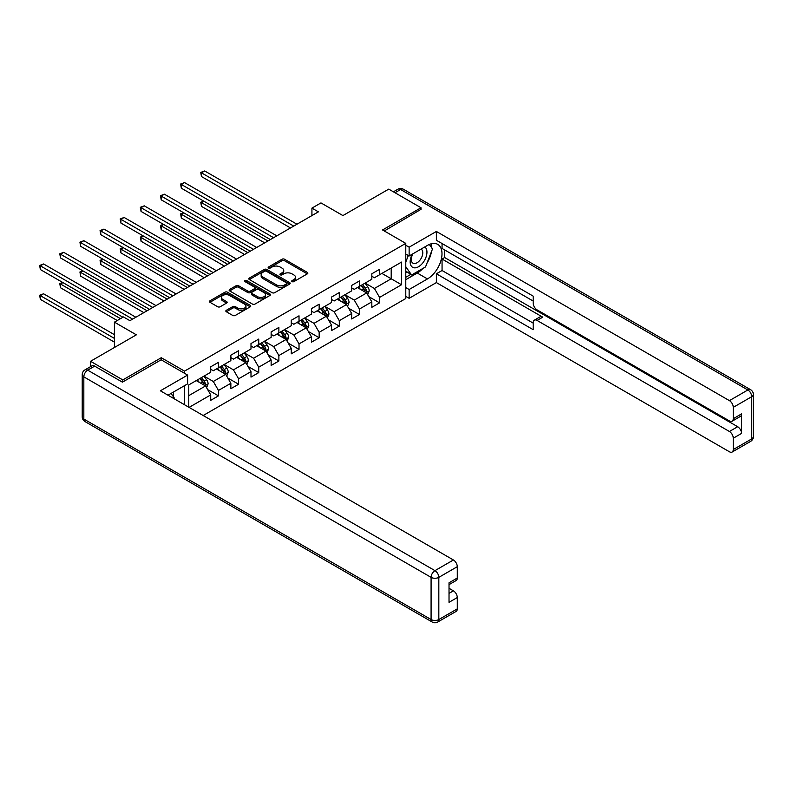 <?xml version="1.0" encoding="UTF-8"?>
<svg xmlns="http://www.w3.org/2000/svg" width="793" height="793" viewBox="0 0 793 793"><rect width="100%" height="100%" fill="white"/><g stroke="black" fill="none" stroke-linecap="round" stroke-linejoin="round"><path stroke-width="1.19" d="M292.082 281.634A1.259 0.724 0 0 0 293.856 281.634L307.327 273.863A1.794 1.031 0 0 0 307.853 273.129A1.794 1.031 0 0 0 307.327 272.396L284.518 259.232A1.794 1.031 0 0 0 281.981 259.232L268.52 267.003A1.259 0.724 0 0 0 268.153 267.519A1.259 0.724 0 0 0 268.52 268.024A1.259 0.724 0 0 0 270.294 268.024L272.039 267.023A5.729 3.311 0 0 1 280.147 267.023L282.04 268.123A5.729 3.311 0 0 1 283.725 270.463A5.729 3.311 0 0 1 282.04 272.802L280.306 273.803A1.259 0.724 0 0 0 279.939 274.319A1.259 0.724 0 0 0 280.306 274.834A1.259 0.724 0 0 0 282.08 274.834L283.815 273.823A5.729 3.311 0 0 1 291.923 273.823L293.826 274.923A5.729 3.311 0 0 1 295.511 277.263A5.729 3.311 0 0 1 293.826 279.602L292.082 280.613A1.259 0.724 0 0 0 291.715 281.119A1.259 0.724 0 0 0 292.082 281.634L292.082 280.613M226.352 310.291A1.794 1.031 0 0 0 225.827 311.025A1.794 1.031 0 0 0 226.352 311.758L232.755 315.455A1.794 1.031 0 0 0 235.283 315.455L250.241 306.822A1.794 1.031 0 0 0 250.766 306.088A1.794 1.031 0 0 0 250.241 305.355L227.432 292.191A1.794 1.031 0 0 0 224.895 292.191L209.947 300.825A1.794 1.031 0 0 0 209.421 301.548A1.794 1.031 0 0 0 209.947 302.282L217.678 306.742A1.794 1.031 0 0 0 220.206 306.742L226.61 303.055A1.794 1.031 0 0 0 227.135 302.321A1.794 1.031 0 0 0 226.61 301.588L222.774 299.377A4.798 2.766 0 0 1 221.366 297.415A4.798 2.766 0 0 1 224.33 294.857A4.798 2.766 0 0 1 229.554 295.462L244.571 304.135A4.798 2.766 0 0 1 245.969 306.088A4.798 2.766 0 0 1 243.015 308.646A4.798 2.766 0 0 1 237.791 308.041L235.283 306.604A1.794 1.031 0 0 0 232.755 306.604L226.352 310.291L226.352 311.758M421.014 209.768L421.014 207.756L388.739 189.121L342.913 215.577L320.967 202.909L311.927 208.123L318.389 211.85L129.913 320.669L123.46 316.942L114.42 322.156L114.42 347.503M161.276 359.873L161.276 357.712L122.806 379.916L90.541 361.291L136.366 334.824L114.42 322.156M161.276 357.712L184.521 371.124L405.778 243.382L405.778 298.535L203.167 415.512M421.014 207.756L382.543 229.96L405.778 243.382M272.158 292.696A1.794 1.031 0 0 0 274.695 292.696L289.643 284.063A1.794 1.031 0 0 0 290.169 283.339A1.794 1.031 0 0 0 289.643 282.605L266.835 269.432A1.794 1.031 0 0 0 264.307 269.432L249.349 278.065A1.794 1.031 0 0 0 248.824 278.799A1.794 1.031 0 0 0 249.349 279.532L272.158 292.696M245.483 281.902A1.259 0.724 0 0 1 246.752 282.08L246.752 280.593L269.947 293.975A1.794 1.031 0 0 1 270.472 294.709A1.794 1.031 0 0 1 269.947 295.442L254.989 304.076A1.794 1.031 0 0 1 252.461 304.076L229.653 290.912L236.046 287.244L236.046 285.748L229.653 289.445A1.794 1.031 0 0 0 229.127 290.179A1.794 1.031 0 0 0 229.653 290.912L229.653 289.445M236.046 287.244A1.794 1.031 0 0 1 238.584 287.244L238.584 285.748A1.794 1.031 0 0 0 236.046 285.748M238.584 285.748L247.832 291.09A1.794 1.031 0 0 0 250.37 291.09L254.612 288.642A1.794 1.031 0 0 0 255.138 287.909A1.794 1.031 0 0 0 254.612 287.175L244.978 281.614A1.259 0.724 0 0 1 244.611 281.109A1.259 0.724 0 0 1 245.384 280.435A1.259 0.724 0 0 1 246.752 280.593M90.541 366.663L90.541 361.291M122.806 379.916L122.806 381.929M184.521 404.737L184.521 385.656M184.521 373.285L184.521 371.124M207.687 389.65L218.471 395.866L218.471 390.424L230.862 383.277L230.862 388.719L238.604 384.238L238.604 378.806L250.994 371.649L250.994 377.091L258.746 372.611L258.746 367.179L271.137 360.022L271.137 365.464L278.878 360.993L278.878 355.551L291.279 348.395L291.279 353.837L299.02 349.366L299.02 343.924L311.411 336.767L311.411 342.209L319.163 337.739L319.163 332.297L331.553 325.14L331.553 330.582L339.295 326.111L339.295 320.669L351.695 313.513L351.695 318.955L359.437 314.484L359.437 309.042L371.828 301.885L371.828 307.327L379.569 302.857L379.569 297.415L401.516 284.746L401.516 262.086L391.197 268.054L391.197 278.779L401.516 284.746M218.471 395.866L210.72 400.336L210.72 394.904L189.101 407.384M188.774 407.196L188.774 384.912L210.72 372.244L210.72 366.802L218.471 362.332L218.471 367.774L230.862 360.617L230.862 355.175L238.604 350.704L238.604 356.146L250.994 348.989L250.994 343.547L258.746 339.077L258.746 344.519L271.137 337.362L271.137 331.92L278.878 327.45L278.878 332.891L291.279 325.735L291.279 320.293L299.02 315.822L299.02 321.264L311.411 314.107L311.411 308.665L319.163 304.195L319.163 309.637L331.553 302.48L331.553 297.038L339.295 292.567L339.295 298.009L351.695 290.853L351.695 285.411L359.437 280.94L359.437 286.382L371.828 279.225L371.828 273.783L379.569 269.313L379.569 274.755L401.516 262.086M216.4 368.963L225.698 374.326L213.307 381.483L204.009 376.12M210.72 369.26L213.307 370.747L218.471 367.774M213.307 381.483L218.471 390.424M225.698 374.326L230.862 383.277M236.542 357.336L245.84 362.698L233.439 369.855L224.151 364.493M230.862 357.633L233.439 359.13L238.604 356.146M233.439 369.855L238.604 378.806M245.84 362.698L250.994 371.649M256.674 345.708L265.972 351.081L253.582 358.228L244.284 352.865M250.994 346.006L253.582 347.503L258.746 344.519M253.582 358.228L258.746 367.179M265.972 351.081L271.137 360.022M276.816 334.081L286.114 339.454L273.724 346.6L264.426 341.238M271.137 334.378L273.724 335.875L278.878 332.891M273.724 346.6L278.878 355.551M286.114 339.454L291.279 348.395M296.959 322.454L306.247 327.826L293.856 334.973L284.558 329.61M291.279 322.751L293.856 324.248L299.02 321.264M293.856 334.973L299.02 343.924M306.247 327.826L311.411 336.767M317.091 310.826L326.389 316.199L313.998 323.346L304.7 317.983M311.411 311.124L313.998 312.62L319.163 309.637M313.998 323.346L319.163 332.297M326.389 316.199L331.553 325.14M337.233 299.199L346.531 304.571L334.131 311.728L324.843 306.356M331.553 299.496L334.131 300.993L339.295 298.009M334.131 311.728L339.295 320.669M346.531 304.571L351.695 313.513M357.375 287.572L366.663 292.944L354.273 300.101L344.975 294.728M351.695 287.879L354.273 289.366L359.437 286.382M354.273 300.101L359.437 309.042M366.663 292.944L371.828 301.885M381.899 273.416L391.197 278.779L374.415 288.474L365.117 283.101M371.828 276.251L374.415 277.738L379.569 274.755M374.415 288.474L379.569 297.415M311.927 208.123L311.927 215.577M188.774 395.648L205.556 385.953L196.267 380.59M205.556 385.953L210.72 394.904M368.795 296.632L379.569 302.857M348.652 308.259L359.437 314.484M328.52 319.886L339.295 326.111M308.378 331.514L319.163 337.739M288.246 343.141L299.02 349.366M268.103 354.768L278.878 360.993M247.961 366.396L258.746 372.611M227.829 378.023L238.604 384.238M292.587 281.812L293.826 281.099A5.729 3.311 0 0 0 295.511 278.749L295.511 277.263M283.725 270.463L283.725 271.949A5.729 3.311 0 0 1 282.04 274.289L280.801 275.012M307.297 273.872L284.518 260.719A1.794 1.031 0 0 0 281.981 260.719L269.015 268.203M289.623 284.082L266.835 270.928A1.794 1.031 0 0 0 264.307 270.928L249.379 279.542M286.481 283.844A1.259 0.724 0 0 0 286.848 283.339A1.259 0.724 0 0 0 286.481 282.823L266.458 271.265A1.259 0.724 0 0 0 264.684 271.265L262.85 272.326A5.729 3.311 0 0 0 261.165 274.665A5.729 3.311 0 0 0 262.85 277.005L276.529 284.905A5.729 3.311 0 0 0 284.637 284.905L286.481 283.844L286.481 285.341A1.259 0.724 0 0 0 286.848 284.826L286.848 283.339M261.165 274.665L261.165 276.152A5.729 3.311 0 0 0 262.85 278.502L262.85 277.005M286.481 285.341L284.637 286.402A5.729 3.311 0 0 1 276.529 286.402L262.85 278.502M238.584 287.244L247.832 292.577A1.794 1.031 0 0 0 250.37 292.577L254.612 290.129A1.794 1.031 0 0 0 255.138 289.395L255.138 287.909M246.752 282.08L269.917 295.452M257.428 296.632A4.798 2.766 0 0 0 262.652 297.236A4.798 2.766 0 0 0 265.615 294.679A4.798 2.766 0 0 0 264.208 292.716L258.924 289.663A1.794 1.031 0 0 0 256.387 289.663L252.144 292.111A1.794 1.031 0 0 0 251.619 292.845A1.794 1.031 0 0 0 252.144 293.579L257.428 296.632L257.428 298.118A4.798 2.766 0 0 0 262.652 298.723A4.798 2.766 0 0 0 265.615 296.166L265.615 294.679M251.619 292.845L251.619 294.332A1.794 1.031 0 0 0 252.144 295.065L252.144 293.579M257.428 298.118L252.144 295.065M245.969 306.088L245.969 307.575A4.798 2.766 0 0 1 243.015 310.132A4.798 2.766 0 0 1 237.791 309.538L235.283 308.09A1.794 1.031 0 0 0 232.755 308.09L226.382 311.768M221.366 297.415L221.366 298.911A4.798 2.766 0 0 0 222.774 300.864L222.774 299.377M226.61 301.588L226.61 303.055L222.774 300.864M250.211 306.832L227.432 293.678A1.794 1.031 0 0 0 224.895 293.678L209.967 302.302L209.947 300.825M367.684 294.709L369.221 290.843A4.837 2.795 -120 0 0 367.674 286.719L365.008 283.16M360.369 289.306L358.555 286.888M203.92 201.214L201.462 202.631L201.462 206.358L264.684 242.856M365.92 292.508L366.614 291.051A4.837 2.795 -120 0 0 365.226 288.137L362.56 284.578M361.35 285.282L364.304 289.227A2.468 1.427 60 0 1 364.75 289.97L366.614 291.051M361.013 285.47L363.68 289.029A4.837 2.795 60 0 1 365.058 291.943M201.462 206.358L200.758 202.225L267.905 240.993M200.758 202.225L203.632 201.055M293.727 226.084L201.462 172.824L204.693 170.961L296.959 224.221M290.506 227.948L201.462 176.552L201.462 172.824L200.758 172.408L204.693 170.961M201.462 176.552L200.758 172.408M412.32 254.137A11.865 6.85 120 0 0 414.362 267.836A11.865 6.85 120 0 0 425.078 259.351A11.865 6.85 120 0 0 424.79 246.93M412.994 253.75A8.128 4.689 120 0 0 412.975 263.177A8.128 4.689 120 0 0 414.164 263.544A8.128 4.689 120 0 0 421.589 257.547A8.128 4.689 120 0 0 421.093 249.101A8.128 4.689 120 0 0 421.073 249.081M429.32 244.462L432.502 248.972L425.524 266.934L411.587 274.983L405.778 271.077M411.587 274.983L405.778 266.716M405.778 262.086L408.326 255.505M171.07 393.417L174.311 398.036L174.054 398.701M405.778 254.038L409.138 255.97L409.138 247.178L436.378 231.457L729.411 400.634L747.868 389.978L400.614 189.497L395.003 192.739M409.138 255.97L427.467 245.394A20.539 11.855 120 0 1 437.736 244.373A20.539 11.855 120 0 1 440.888 260.828A20.539 11.855 120 0 1 427.467 278.928L409.138 289.514L409.138 298.307L436.378 282.586L436.378 273.783L533.193 329.69L533.193 322.682A5.482 3.162 -120 0 1 534.323 320.174A5.482 3.162 -120 0 1 537.069 320.441L729.411 431.491L737.678 426.723A5.482 3.162 60 0 1 741.544 433.434L741.544 413.906A5.482 3.162 60 0 1 740.414 416.414L732.147 421.182A5.482 3.162 -120 0 0 733.287 418.674L733.287 407.344A5.482 3.162 -120 0 0 729.411 400.634M444.635 249.934L444.635 257.537L442.058 259.033L442.058 270.512L436.378 273.783M442.058 243.53L442.058 248.447L533.193 301.062M732.147 421.182A5.482 3.162 -120 0 1 729.411 420.914L537.069 309.865A5.482 3.162 -120 0 1 533.193 303.154L533.193 296.146L436.378 240.249L436.378 231.457M405.778 245.245L409.138 247.178M405.778 296.374L409.138 298.307M405.778 287.572L409.138 289.514M436.378 282.586L729.411 451.762A5.482 3.162 -120 0 0 732.147 452.04A5.482 3.162 -120 0 0 733.287 449.532L733.287 438.202A5.482 3.162 -120 0 0 729.411 431.491M421.014 209.322L384.288 230.971M442.058 259.033L542.749 317.16L537.069 320.441M444.635 257.537L737.678 426.723M442.058 270.512L533.193 323.128M534.323 320.174L540.003 316.893A5.482 3.162 60 0 1 542.749 317.16M405.778 279.671L417.267 273.04A20.539 11.855 120 0 0 422.956 268.411M427.04 263.038A20.539 11.855 120 0 0 431.461 251.649M431.788 247.971A20.539 11.855 120 0 0 431.283 243.778M405.778 277.292L410.685 274.457M405.778 272.822L406.819 272.217M94.664 366.128L87.696 370.153A5.482 3.162 -120 0 0 84.96 369.885L91.929 365.86A5.482 3.162 60 0 1 94.664 366.128L122.419 382.157L161.148 359.794L187.614 375.079L187.614 383.871L169.286 394.448A20.539 11.855 120 0 0 168.047 395.231M187.614 375.079L160.374 390.8L453.418 559.987A5.482 3.162 60 0 1 457.283 566.688L457.283 578.018A5.482 3.162 60 0 1 456.153 580.526L449.026 584.639M173.548 396.936L173.548 391.99M449.026 593.372L453.418 590.844A5.482 3.162 60 0 1 457.283 597.545L457.283 608.875A5.482 3.162 60 0 1 456.153 611.383L437.696 622.039A5.482 3.162 -120 0 0 438.826 619.531L457.283 608.875M457.283 578.018L449.026 582.796L449.026 602.313L457.283 597.545M453.418 590.844L449.026 588.307M347.542 306.336L349.079 302.47A4.837 2.795 -120 0 0 347.542 298.346L344.876 294.788M340.227 300.934L338.423 298.515M183.778 212.841L181.329 214.259L181.329 217.986L244.541 254.484M345.778 304.135L346.472 302.678A4.837 2.795 -120 0 0 345.084 299.764L342.417 296.205M341.208 296.909L344.162 300.854A2.468 1.427 60 0 1 344.608 301.598L346.472 302.678M340.871 297.097L343.538 300.656A4.837 2.795 60 0 1 344.925 303.57M181.329 217.986L180.616 213.852L247.773 252.62M180.616 213.852L183.5 212.683M327.41 317.963L328.946 314.097A4.837 2.795 -120 0 0 327.4 309.974L324.733 306.415M320.094 312.561L318.28 310.142M163.645 224.469L161.187 225.886L161.187 229.613L224.409 266.111M325.636 315.763L326.329 314.296A4.837 2.795 -120 0 0 324.952 311.391L322.285 307.833M321.076 308.536L324.03 312.482A2.468 1.427 60 0 1 324.476 313.225L326.329 314.296M320.739 308.725L323.395 312.283A4.837 2.795 60 0 1 324.783 315.198M161.187 229.613L160.483 225.48L227.631 264.247M160.483 225.48L163.358 224.31M273.585 237.712L181.329 184.452L184.551 182.588L276.816 235.848M270.363 239.575L181.329 188.179L181.329 184.452L180.616 184.035L184.551 182.588M181.329 188.179L180.616 184.035M253.453 249.339L161.187 196.079L164.419 194.216L256.674 247.475M250.221 251.203L161.187 199.796L161.187 196.079L160.483 195.663L164.419 194.216M161.187 199.796L160.483 195.663M307.268 329.591L308.804 325.725A4.837 2.795 -120 0 0 307.258 321.601L304.601 318.043M299.952 324.188L298.138 321.77M143.503 236.096L141.055 237.513L141.055 241.241L204.267 277.738M305.503 327.39L306.197 325.923A4.837 2.795 -120 0 0 304.809 323.019L302.143 319.46M300.934 320.164L303.888 324.109A2.468 1.427 60 0 1 304.334 324.852L306.197 325.923M300.597 320.352L303.263 323.911A4.837 2.795 60 0 1 304.641 326.825M141.055 241.241L140.341 237.107L207.498 275.875M140.341 237.107L143.216 235.937M287.135 341.218L288.672 337.352A4.837 2.795 -120 0 0 287.125 333.229L284.459 329.67M279.81 335.816L278.006 333.397M123.371 247.723L120.913 249.141L120.913 252.868L184.125 289.366M285.361 339.017L286.055 337.55A4.837 2.795 -120 0 0 284.667 334.646L282.011 331.087M280.791 331.791L283.745 335.736A2.468 1.427 60 0 1 284.201 336.48L286.055 337.55M280.454 331.98L283.121 335.538A4.837 2.795 60 0 1 284.509 338.452M120.913 252.868L120.199 248.734L187.356 287.502M120.199 248.734L123.084 247.565M266.993 352.845L268.53 348.97A4.837 2.795 -120 0 0 266.983 344.856L264.317 341.297M259.678 347.443L257.864 345.024M103.229 259.351L100.77 260.768L100.77 264.495L163.992 300.993M265.229 350.645L265.913 349.178A4.837 2.795 -120 0 0 264.535 346.273L261.868 342.715M260.659 343.409L263.613 347.364A2.468 1.427 60 0 1 264.059 348.107L265.913 349.178M260.322 343.607L262.979 347.165A4.837 2.795 60 0 1 264.366 350.07M100.77 264.495L100.067 260.362L167.214 299.13M100.067 260.362L102.941 259.192M233.311 260.966L141.055 207.697L144.276 205.843L236.542 259.103M230.089 262.83L141.055 211.424L141.055 207.697L140.341 207.29L144.276 205.843M141.055 211.424L140.341 207.29M213.178 272.594L120.913 219.324L124.144 217.46L216.4 270.73M209.947 274.457L120.913 223.051L120.913 219.324L120.199 218.918L124.144 217.46M120.913 223.051L120.199 218.918M193.036 284.221L100.77 230.951L104.002 229.088L196.267 282.358M189.805 286.085L100.77 234.678L100.77 230.951L100.067 230.545L104.002 229.088M100.77 234.678L100.067 230.545M246.851 364.473L248.387 360.597A4.837 2.795 -120 0 0 246.851 356.483L244.185 352.925M239.536 359.07L237.731 356.652M83.087 270.978L80.638 272.396L80.638 276.123L143.85 312.62M245.087 362.272L245.78 360.805A4.837 2.795 -120 0 0 244.393 357.901L241.726 354.342M240.517 355.036L243.471 358.981A2.468 1.427 60 0 1 243.917 359.735L245.78 360.805M240.18 355.234L242.846 358.793A4.837 2.795 60 0 1 244.234 361.697M80.638 276.123L79.924 271.989L147.082 310.757M79.924 271.989L82.809 270.809M172.894 295.848L80.638 242.579L83.86 240.715L176.125 293.985M169.672 297.712L80.638 246.306L80.638 242.579L79.924 242.172L83.86 240.715M80.638 246.306L79.924 242.172M226.719 376.1L228.255 372.224A4.837 2.795 -120 0 0 226.709 368.111L224.042 364.552M219.403 370.698L217.589 368.279M62.954 282.605L60.496 284.023L60.496 287.75L117.255 320.521M224.944 373.899L225.638 372.432A4.837 2.795 -120 0 0 224.26 369.528L221.594 365.969M220.375 366.663L223.339 370.609A2.468 1.427 60 0 1 223.785 371.362L225.638 372.432M220.038 366.862L222.704 370.42A4.837 2.795 60 0 1 224.092 373.325M60.496 287.75L59.792 283.607L120.486 318.657M59.792 283.607L62.667 282.437M152.762 307.476L60.496 254.206L63.727 252.343L155.983 305.612M149.53 309.339L60.496 257.933L60.496 254.206L59.792 253.8L63.727 252.343M60.496 257.933L59.792 253.8M206.577 387.727L208.113 383.852A4.837 2.795 -120 0 0 206.567 379.738L203.91 376.179M199.261 382.325L197.447 379.906M114.42 334.676L43.585 293.787L40.364 295.65L40.364 299.377L114.42 342.13M204.812 385.527L205.506 384.06A4.837 2.795 -120 0 0 204.118 381.155L201.452 377.597M200.242 378.291L203.196 382.236A2.468 1.427 60 0 1 203.642 382.989L205.506 384.06M199.905 378.489L202.572 382.048A4.837 2.795 60 0 1 203.95 384.952M40.364 299.377L39.65 295.234L114.42 338.403M39.65 295.234L43.585 293.787M132.619 319.103L40.364 265.833L43.585 263.97L135.851 317.24M122.945 317.24L40.364 269.561L40.364 265.833L39.65 265.427L43.585 263.97M40.364 269.561L39.65 265.427M293.826 281.099L293.826 279.602M280.306 274.834L280.306 273.803M282.04 274.289L282.04 272.802M268.52 268.024L268.52 267.003M281.981 260.719L281.981 259.232M284.518 260.719L284.518 259.232M307.327 273.863L307.327 272.396M249.349 279.532L249.349 278.065M264.307 270.928L264.307 269.432M266.835 270.928L266.835 269.432M289.643 284.063L289.643 282.605M276.529 286.402L276.529 284.905M284.637 286.402L284.637 284.905M247.832 292.577L247.832 291.09M250.37 292.577L250.37 291.09M254.612 290.129L254.612 288.642M269.947 295.442L269.947 293.975M232.755 308.09L232.755 306.604M235.283 308.09L235.283 306.604M237.791 309.538L237.791 308.041M224.895 293.678L224.895 292.191M227.432 293.678L227.432 292.191M250.241 306.822L250.241 305.355M366.188 292.667L369.191 290.932M365.226 288.137L367.674 286.719M361.786 290.119L363.68 289.029M733.287 418.674L741.544 413.906M741.544 433.434L733.287 438.202M733.287 449.532L751.744 438.876L751.744 396.688L733.287 407.344M417.267 273.04L427.467 278.928M751.744 438.876A5.482 3.162 60 0 1 750.614 441.384A5.482 5.482 0 0 0 753.35 436.636A5.482 3.162 180 0 1 751.744 438.876M751.744 396.688A5.482 3.162 0 0 0 753.35 394.448A5.482 5.482 0 0 0 750.614 389.71A5.482 3.162 -60 0 0 747.868 389.978A5.482 3.162 60 0 1 751.744 396.688M393.397 191.807L397.878 189.22A5.482 3.162 60 0 1 400.614 189.497A5.482 3.162 -60 0 1 403.359 189.22L750.614 389.71M84.96 369.885A5.482 5.482 0 0 0 82.224 374.623A5.482 3.162 180 0 0 83.83 376.863A5.482 3.162 -60 0 1 87.696 370.153L434.951 570.643A5.482 3.162 -60 0 0 431.085 577.354L83.83 376.863L83.83 419.051L431.085 619.531L431.085 577.354A5.482 3.162 -0 0 0 438.826 577.354L438.826 619.531A5.482 3.162 180 0 1 431.085 619.531A5.482 3.162 -60 0 0 432.215 622.039A5.482 5.482 0 0 0 437.696 622.039M457.283 566.688L438.826 577.354A5.482 3.162 -120 0 0 434.951 570.643L453.418 559.987M84.96 421.559A5.482 3.162 -60 0 1 83.83 419.051A5.482 3.162 -0 0 1 82.224 416.811A5.482 5.482 0 0 0 84.96 421.559L432.215 622.039M346.045 304.294L349.049 302.559M345.084 299.764L347.542 298.346M341.644 301.746L343.538 300.656M325.913 315.921L328.917 314.187M324.952 311.391L327.4 309.974M321.502 313.374L323.395 312.283M305.771 327.549L308.774 325.814M304.809 323.019L307.258 321.601M301.37 325.001L303.263 323.911M285.639 339.176L288.632 337.441M284.667 334.646L287.125 333.229M281.228 336.629L283.121 335.538M265.496 350.803L268.5 349.069M264.535 346.273L266.983 344.856M261.095 348.256L262.979 347.165M245.354 362.431L248.358 360.696M244.393 357.901L246.851 356.483M240.953 359.883L242.846 358.793M225.222 374.058L228.225 372.323M224.26 369.528L226.709 368.111M220.811 371.511L222.704 370.42M205.08 385.676L208.083 383.951M204.118 381.155L206.567 379.738M200.679 383.138L202.572 382.048M732.147 452.04L750.614 441.384M753.35 436.636L753.35 394.448M403.359 189.22A5.482 5.482 0 0 0 397.878 189.22M82.224 374.623L82.224 416.811"/></g></svg>
